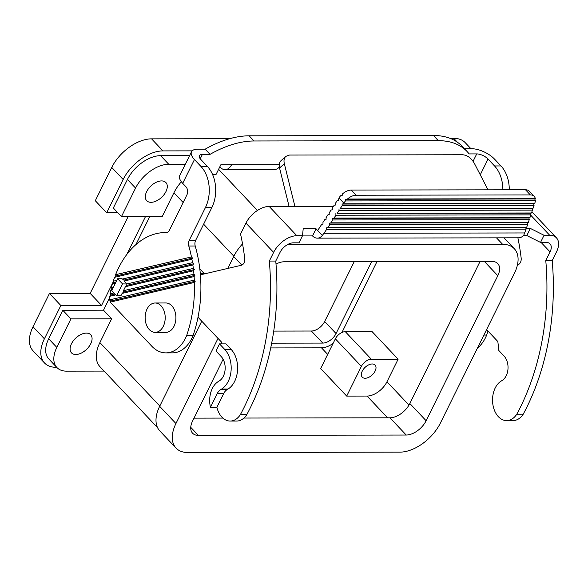 <?xml version="1.0" encoding="UTF-8"?>
<svg xmlns="http://www.w3.org/2000/svg" width="588" height="588" viewBox="0 0 588 588"><rect width="100%" height="100%" fill="white"/><g stroke="black" fill="none" stroke-linecap="round" stroke-linejoin="round"><path stroke-width="0.88" d="M362.259 371.124A8.805 5.204 -43.4 0 1 368.661 364.876A8.805 5.204 -43.4 0 1 375.093 365.067A8.805 5.204 -43.4 0 1 375.115 371.101A8.805 5.204 -43.4 0 1 368.713 377.349A8.805 5.204 -43.4 0 1 362.281 377.165A8.805 5.204 -43.4 0 1 362.259 371.124M367.059 396.062L346.7 396.099L361.392 366.375A8.805 5.204 -43.4 0 1 371.344 359.231L398.135 359.187L386.97 381.774A17.618 10.408 -43.4 0 1 367.059 396.062L387.602 417.803M398.135 359.187L372.101 331.625L345.318 331.676A8.805 5.204 136.6 0 0 335.358 338.82L320.666 368.544L346.7 396.099M270.715 347.927L321.504 347.839A17.618 10.408 136.6 0 0 333.153 343.282M341.937 332.492L376.959 261.631M117.637 278.741L122.517 283.908L116.644 295.793L111.757 290.626L117.637 278.741L121.922 278.734L124.039 280.057L124.097 281.035L192.857 264.953L193.54 263.799L124.039 280.057M116.644 295.793L120.93 295.786L122.106 293.397L194.106 276.558A106.876 73.059 -90.1 0 1 194.312 280.079L195.223 281.255L194.407 282.431L110.301 302.107L110.654 301.034L195.223 281.255M189.601 155.614L160.612 155.658A29.363 17.339 136.6 0 0 127.427 179.48L113.33 208.012L121.459 216.619L162.178 216.553L173.93 192.776A35.236 20.808 -43.4 0 1 181.361 181.766M121.459 216.619L135.563 188.087A29.363 17.339 -43.4 0 1 168.749 164.273L185.33 164.243M146.662 191.629A13.215 7.806 -43.4 0 1 156.261 182.258A13.215 7.806 -43.4 0 1 165.904 182.545A13.215 7.806 -43.4 0 1 165.948 191.6A13.215 7.806 -43.4 0 1 156.342 200.971A13.215 7.806 -43.4 0 1 146.699 200.692A13.215 7.806 -43.4 0 1 146.662 191.629M104.105 371.087L66.503 371.153A29.363 17.339 -43.4 0 1 56.911 367.537A29.363 17.339 -43.4 0 1 56.823 347.405L70.927 318.872L62.791 310.258L48.686 338.798A29.363 17.339 136.6 0 0 48.775 358.923L56.911 367.537M496.5 237.846L502.608 244.314A35.824 21.153 -43.4 0 1 514.309 248.724A35.824 21.153 -43.4 0 1 514.419 273.28L440.375 423.088A35.824 21.153 -43.4 0 1 399.899 452.143L187.741 452.503A35.824 21.153 -43.4 0 1 176.04 448.085L159.767 430.864A35.824 21.153 -43.4 0 1 159.664 406.308L175.937 423.536L218.008 338.401M242.535 243.888A35.824 21.153 -43.4 0 0 233.701 256.5L227.813 268.422M201.743 321.173L159.664 406.308M109.309 298.454L103.51 310.192L62.791 310.258M103.51 310.192L111.647 318.806L70.927 318.872M149.778 216.575L135.931 244.586M157.577 427.689L99.997 366.736A35.236 20.808 -43.4 0 1 99.894 342.584L111.647 318.806M147.029 309.06A14.678 10.033 -90.1 0 0 149.293 329.567A14.678 10.033 -90.1 0 0 155.188 332.36A14.678 10.033 -90.1 0 0 163.302 326.289A14.678 10.033 -90.1 0 0 164.096 310.993A14.678 10.033 -90.1 0 0 155.144 302.996A14.678 10.033 -90.1 0 0 147.029 309.06M71.442 343.818A13.215 7.806 -43.4 0 1 81.048 334.447A13.215 7.806 -43.4 0 1 90.692 334.726A13.215 7.806 -43.4 0 1 90.728 343.789A13.215 7.806 -43.4 0 1 81.129 353.16A13.215 7.806 -43.4 0 1 71.486 352.874A13.215 7.806 -43.4 0 1 71.442 343.818M502.608 244.314L290.457 244.667A35.824 21.153 -43.4 0 0 286.973 244.917M176.04 448.085A35.824 21.153 -43.4 0 1 175.937 423.536M276.007 264.093A17.618 10.408 -43.4 0 1 284.136 261.785L492.009 261.44A17.618 10.408 -43.4 0 1 497.764 263.608A17.618 10.408 -43.4 0 1 497.815 275.684L426.124 420.736A17.618 10.408 -43.4 0 1 406.212 435.024L198.347 435.377A17.618 10.408 -43.4 0 1 192.592 433.209A17.618 10.408 -43.4 0 1 192.541 421.133L223.117 359.261M194.018 418.134L222.881 418.083M243.91 418.046L389.947 417.803A17.618 10.408 136.6 0 0 409.851 403.515L480.058 261.454M192.857 264.953A106.876 73.059 -90.1 0 1 193.32 268.415L126.765 283.982L122.517 283.908M126.802 283.901L124.097 281.035M110.301 302.107A5.873 4.013 -90.1 0 0 110.97 302.996L151.778 346.192A35.236 24.086 -90.1 0 0 165.941 352.888L172.372 352.881A35.236 24.086 -90.1 0 0 193.07 335.557A106.876 73.059 -90.1 0 0 195.216 246.012A5.873 4.013 -90.1 0 1 195.664 240.301L211.908 207.439A29.363 20.073 -90.1 0 0 207.388 166.441L200.956 166.448L194.452 159.561A17.618 7.556 -153.7 0 1 191.519 151.733A17.618 7.556 -153.7 0 1 197.546 149.205L205.146 149.19L210.026 154.357A88.082 52.023 136.6 0 1 254.009 140.98L438.31 140.664A88.082 52.023 -43.4 0 1 467.078 151.513A88.082 52.023 -43.4 0 1 469.128 153.924L476.728 153.909A8.805 3.778 26.3 0 1 488.04 159.061L494.545 165.956A29.363 20.073 89.9 0 1 502.865 189.799M211.908 207.439L205.477 207.454A29.363 20.073 -90.1 0 0 200.956 166.448M123.627 292.052L194.878 275.382L193.93 274.221L123.436 290.707L123.627 292.052L122.106 293.397M123.436 290.707L125.435 286.672L193.592 270.73A106.876 73.059 -90.1 0 1 193.93 274.221M126.765 283.982L126.957 285.327L125.435 286.672M155.188 332.36L165.904 332.338A14.678 10.033 -90.1 0 0 174.019 326.266A14.678 10.033 -90.1 0 0 174.812 310.978A14.678 10.033 -90.1 0 0 165.853 302.974L155.144 302.996M200.243 158.797L202.426 154.372A8.805 3.778 26.3 0 0 199.413 155.636A8.805 3.778 26.3 0 0 200.883 159.546L207.388 166.441M165.941 352.888A35.236 24.086 -90.1 0 0 186.639 335.564L193.07 335.557M194.312 280.079L109.478 299.924L110.654 301.034M186.639 335.564A106.876 73.059 -90.1 0 0 194.407 282.431M113.932 292.934L109.971 293.86L110.588 295.103L109.508 296.345A85.15 58.205 -90.1 0 0 109.427 296.8A5.873 4.013 -90.1 0 0 109.478 299.924M116.836 280.358L113.249 281.196L113.697 282.483L116.064 281.924M115.505 283.048L112.455 283.761L113.697 282.483M112.455 283.761A85.15 58.205 -90.1 0 0 111.404 287.576L113.513 287.084M112.183 289.774L110.779 290.097L111.941 288.84L111.404 287.576M111.941 288.84L112.734 288.649M110.779 290.097A85.15 58.205 -90.1 0 0 109.971 293.86M110.588 295.103L115.013 294.066M109.508 296.345L115.777 294.882M194.878 275.382L194.106 276.558M192.541 258.088L191.901 259.227L114.587 277.315L115.932 276.007L192.541 258.088L191.46 256.949L115.586 274.699L115.932 276.007M191.901 259.227A106.876 73.059 -90.1 0 1 192.496 262.652L122.26 279.087M114.587 277.315A85.15 58.205 -90.1 0 0 113.249 281.196M192.496 262.652L193.54 263.799M126.957 285.327L194.319 269.569L193.592 270.73M193.32 268.415L194.319 269.569M194.452 159.561L182.699 183.338L185.955 186.786A5.873 4.013 -90.1 0 1 186.859 194.981L169.506 230.084A5.873 4.013 89.9 0 1 166.264 232.51A5.873 4.013 89.9 0 1 166.228 232.51A85.15 58.205 -90.1 0 0 165.735 232.51A85.15 58.205 -90.1 0 0 115.586 274.699M191.46 256.949A106.876 73.059 -90.1 0 0 188.792 246.027A5.873 4.013 -90.1 0 1 189.24 240.316L205.477 207.454M219.816 166.845L220.338 167.396A11.745 8.026 89.9 0 0 225.057 169.631A11.745 8.026 89.9 0 0 231.547 164.772L220.831 164.794L216.127 174.305A58.719 34.685 136.6 0 0 212.562 174.467M202.426 154.372L210.026 154.357M205.146 149.19A88.082 52.023 136.6 0 1 249.128 135.813L433.43 135.497A88.082 52.023 -43.4 0 1 462.197 146.346L467.078 151.513M182.699 183.338A17.618 7.556 -153.7 0 1 179.766 175.511L191.519 151.733M464.469 148.757L471.848 148.742A17.618 7.556 -153.7 0 1 494.471 159.054L500.976 165.941A29.363 20.073 89.9 0 1 509.296 189.792M279.351 166.977A11.745 8.026 89.9 0 1 274.346 169.55L225.057 169.631M477.441 348.096A35.236 24.086 -90.1 0 0 486.658 335.057L483.88 335.064M486.658 335.057A106.876 73.059 -90.1 0 0 487.966 331.059M541.1 242.425L550.067 251.914A11.745 6.938 136.6 0 0 550.03 243.866A11.745 6.938 136.6 0 0 546.193 242.418L540.526 242.432L544.054 235.296L530.354 228.416L525.929 228.423M550.067 251.914L545.774 260.602L552.198 260.594L556.491 251.907A20.551 12.142 136.6 0 0 556.432 237.817A20.551 12.142 136.6 0 0 549.721 235.288L544.054 235.296M552.198 260.594A205.528 140.495 89.9 0 1 523.232 414.173L516.801 414.187A20.551 14.053 -90.1 0 1 506.628 420.596A20.551 14.053 -90.1 0 1 492.832 404.154A20.551 14.053 -90.1 0 1 501.079 381.127L502.189 380.436A14.09 9.636 -90.1 0 0 507.981 369.051A14.09 9.636 -90.1 0 0 504.048 356.056L498.845 350.544L497.845 341.525L486.585 329.596M506.628 420.596L513.059 420.582A20.551 14.053 -90.1 0 0 523.232 414.173M545.774 260.602A205.528 140.495 89.9 0 1 516.801 414.187M517.455 264.872L517.837 264.776A5.873 4.013 -90.1 0 0 521.152 257.985A170.299 116.417 -90.1 0 0 517.896 237.809M523.401 235.56L526.826 235.553L540.526 242.432M302.511 235.707L296.844 235.714A20.551 12.142 136.6 0 0 273.618 252.384L269.326 261.065L275.757 261.057L280.05 252.37A11.745 6.938 136.6 0 1 293.324 242.844L298.983 242.837L302.511 235.707L303.195 228.805L316.057 228.783L312.529 235.913L302.401 235.928M533.72 203.735L342.106 204.058L343.377 203.801L343.833 203.095A11.745 6.938 -43.4 0 1 345.479 200.942L535.403 200.618A11.745 6.938 136.6 0 1 534.926 202.772L534.69 203.477L533.72 203.735L534.051 205.374L533.095 208.226L532.125 208.49L532.456 210.129L531.501 212.981L530.53 213.246L530.861 214.885L529.906 217.736L528.935 218.001L529.266 219.64L528.311 222.492L527.34 222.756L527.671 224.395L526.716 227.247L525.745 227.512L526.076 229.151L523.798 235.112A11.745 8.026 -90.1 0 1 518.69 237.809L317.248 238.147A11.745 8.026 -90.1 0 0 322.356 235.45L317.682 230.503L321.717 224.322L322.988 224.057L322.959 222.418L324.826 219.559L326.097 219.302L326.068 217.656L327.935 214.804L329.207 214.539L329.177 212.9L331.037 210.048L332.308 209.784L332.279 208.145L334.146 205.293L335.417 205.028L335.388 203.389L337.247 200.53L338.526 200.273L338.953 197.928A11.745 6.938 -43.4 0 1 340.599 195.775L342.157 195.51L342.539 193.871A11.745 6.938 -43.4 0 1 351.279 190.056L525.481 189.762L530.369 194.929L356.159 195.223L351.279 190.056M200.405 274.787A5.873 4.013 -90.1 0 0 200.912 274.714L241.389 265.247A5.873 4.013 -90.1 0 0 244.711 258.455A170.299 116.417 -90.1 0 0 240.543 234.068L245.96 223.102A20.551 12.142 136.6 0 1 269.186 206.432L333.469 206.322M316.057 228.783L317.682 230.503M526.826 235.553L530.354 228.416M312.529 235.913A11.745 8.026 -90.1 0 0 317.248 238.147M535.403 200.618L534.786 198.979L535.345 198.722L347.42 199.038A11.745 6.938 -43.4 0 1 356.159 195.223M535.345 198.722A11.745 6.938 136.6 0 0 534.198 196.377A11.745 6.938 136.6 0 0 530.369 194.929M347.42 199.038L345.737 199.303L345.479 200.942M343.377 203.801L534.69 203.477M534.786 198.979L345.737 199.303M534.051 205.374L342.135 205.697L342.106 204.058M533.095 208.226L340.268 208.556L342.135 205.697M532.125 208.49L340.268 208.556M531.501 212.981L337.159 213.312L339.026 210.46L338.997 208.814M339.026 210.46L532.456 210.129M530.53 213.246L337.159 213.312M530.861 214.885L335.917 215.215L335.888 213.576M528.311 222.492L330.948 222.823L332.815 219.971L332.786 218.332L334.058 218.067L335.917 215.215M334.058 218.067L529.906 217.736M332.786 218.332L528.935 218.001M332.815 219.971L529.266 219.64M527.671 224.395L329.706 224.726L329.677 223.087L330.948 222.823M329.677 223.087L527.34 222.756M525.745 227.512L326.575 227.843L327.847 227.585L329.706 224.726M327.847 227.585L526.716 227.247M526.076 229.151L326.605 229.489L326.575 227.843M322.356 235.45L326.605 229.489M534.198 196.377L529.318 191.21A11.745 6.938 136.6 0 0 525.481 189.762M230.187 421.059L236.619 421.052A20.551 14.053 -90.1 0 0 246.791 414.643L240.36 414.65A20.551 14.053 -90.1 0 1 230.187 421.059A20.551 14.053 -90.1 0 1 216.891 407.278L223.646 393.622A11.745 8.026 -90.1 0 1 226.997 389.697L228.107 389.013A22.903 15.655 89.9 0 0 237.523 370.506A22.903 15.655 89.9 0 0 231.128 349.39L225.924 343.877L219.493 343.884L224.704 349.397A22.903 15.655 89.9 0 1 231.091 370.514A22.903 15.655 89.9 0 1 221.676 389.021L220.574 389.712A11.745 8.026 -90.1 0 0 217.215 393.629L210.467 407.293L216.891 407.278M199.802 268.848L204.352 273.663A5.873 4.013 -90.1 0 0 204.558 273.861M275.757 261.057A205.528 140.495 89.9 0 1 246.791 414.643M210.467 407.293A20.551 14.053 -90.1 0 1 218.207 381.605L219.317 380.914A14.09 9.636 -90.1 0 0 225.108 369.529A14.09 9.636 -90.1 0 0 221.176 356.534L215.972 351.021L219.493 343.884M269.326 261.065A205.528 140.495 89.9 0 1 240.36 414.65M198.009 317.226L221.404 341.988L221.61 343.884M294.904 206.388L284.335 163.714C283.6 160.48 284.1 158.025 285.834 156.357L289.524 155.048L462.602 154.754C467.35 155.166 471.275 158.047 474.384 163.391L487.989 189.821M284.335 163.714L279.557 167.992L289.068 206.403M279.557 167.992C278.822 164.758 279.322 162.31 281.057 160.634L285.834 156.357M192.144 150.859L162.964 150.903A35.236 20.808 136.6 0 0 123.142 179.48L106.693 212.775L95.3 200.721L111.757 167.426A35.236 20.808 136.6 0 1 151.572 138.849L229.643 138.717M117.806 212.753L106.693 212.775M145.493 216.582L126.685 254.633M113.374 281.564L101.57 305.444L90.184 293.39L49.465 293.456L33.016 326.744A35.236 20.808 136.6 0 0 33.119 350.896L44.504 362.958A35.236 20.808 136.6 0 0 56.014 367.294L56.683 367.294M44.504 362.958A35.236 20.808 136.6 0 1 44.401 338.806L60.858 305.51L101.57 305.444M273.729 331.095L311.39 331.029A11.745 6.938 136.6 0 0 324.664 321.504L354.233 261.667M128.125 216.612L90.184 293.39M470.973 148.742L465.24 142.678A35.236 20.808 136.6 0 0 453.73 138.342L450.07 138.342M271.671 343.171L322.783 343.083A11.745 6.938 136.6 0 0 336.057 333.558L371.601 261.638M60.858 305.51L49.465 293.456M335.358 338.82L361.392 366.375M345.318 331.676L371.344 359.231M321.504 347.839L327.67 354.373M386.97 381.774L408.998 405.088M173.93 192.776L183.133 202.515M203.624 224.204L233.855 256.206M218.589 169.322L257.448 210.453M160.612 155.658L168.749 164.273M127.427 179.48L135.563 188.087M48.686 338.798L56.823 347.405M99.894 342.584L159.811 406.014M289.494 243.653L290.457 244.667M233.701 256.5L241.83 265.107M389.947 417.803L406.212 435.024M409.851 403.515L426.124 420.736M190.755 427.336L198.347 435.377M484.365 261.447L497.815 275.684M473.09 161.266L476.728 153.909M231.547 164.772L279.241 164.691M249.128 135.813L254.009 140.98M438.31 140.664L433.43 135.497M494.545 165.956L500.976 165.941M480.256 174.805L488.04 159.061M530.751 215.208L549.721 235.288M269.186 206.432L296.844 235.714M343.833 203.095L338.953 197.928M324.113 233.289L524.797 232.951M217.215 393.629L223.646 393.622M245.96 223.102L273.618 252.384M204.352 273.663L200.31 273.67M224.704 349.397L231.128 349.39M221.676 389.021L228.107 389.013M220.574 389.712L226.997 389.697M195.664 240.301L189.24 240.316M195.216 246.012L188.792 246.027M322.783 343.083L311.39 331.029M336.057 333.558L324.664 321.504M44.401 338.806L33.016 326.744M123.142 179.48L111.757 167.426M162.964 150.903L151.572 138.849M457.376 142.193L453.73 138.342M514.309 248.724L504.026 237.831M165.735 232.51L166.397 232.51M531.883 211.834L556.432 237.817"/></g></svg>
